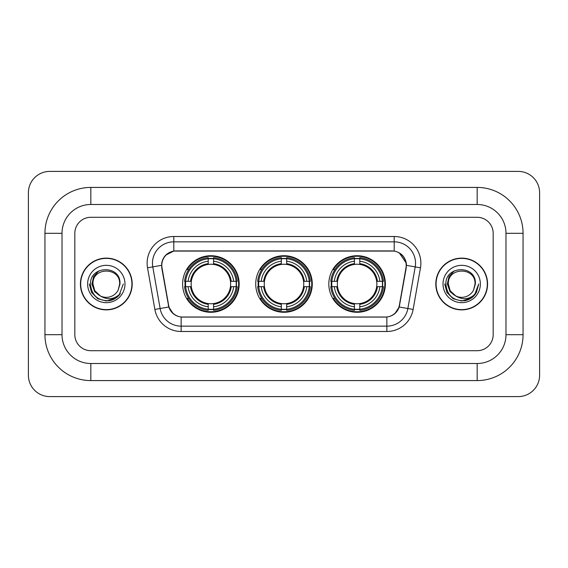<?xml version="1.0" encoding="UTF-8"?>
<svg xmlns="http://www.w3.org/2000/svg" width="568" height="568" viewBox="0 0 568 568"><rect width="100%" height="100%" fill="white"/><g stroke="black" fill="none" stroke-linecap="round" stroke-linejoin="round"><path stroke-width="0.85" d="M255.721 284A28.279 28.279 0 0 0 284 312.279A28.279 28.279 0 0 0 312.279 284A28.279 28.279 0 0 0 284 255.721A28.279 28.279 0 0 0 255.721 284M328.822 284A28.279 28.279 0 0 0 357.102 312.279A28.279 28.279 0 0 0 385.388 284A28.279 28.279 0 0 0 357.102 255.721A28.279 28.279 0 0 0 328.822 284M182.612 284A28.279 28.279 0 0 0 210.898 312.279A28.279 28.279 0 0 0 239.178 284A28.279 28.279 0 0 0 210.898 255.721A28.279 28.279 0 0 0 182.612 284M161.802 265.327A14.406 14.406 0 0 0 162.022 267.826L168.611 305.179A14.406 14.406 0 0 0 182.797 317.086L385.203 317.086A14.406 14.406 0 0 0 399.389 305.179L405.978 267.826A14.406 14.406 0 0 0 391.792 250.914L176.208 250.914A14.406 14.406 0 0 0 161.802 265.327M185.154 286.67A25.88 25.88 0 0 1 185.154 281.33M331.364 286.67A25.88 25.88 0 0 1 331.364 281.33M258.255 286.67A25.88 25.88 0 0 1 258.255 281.33M80.429 284A25.88 25.88 0 0 0 106.308 309.879A25.88 25.88 0 0 0 132.188 284A25.88 25.88 0 0 0 106.308 258.12A25.88 25.88 0 0 0 80.429 284M435.812 284A25.88 25.88 0 0 0 461.692 309.879A25.88 25.88 0 0 0 487.571 284A25.88 25.88 0 0 0 461.692 258.12A25.88 25.88 0 0 0 435.812 284M161.695 263.19C163.08 256.516 167.113 252.476 173.808 251.077L394.192 251.077C400.873 252.469 404.913 256.509 406.305 263.19L406.248 267.826L399.219 306.99C397.11 312.798 392.985 316.135 386.851 317.015L181.149 317.015C175.029 316.149 170.904 312.805 168.781 306.99L161.752 267.826L161.695 263.19M165.792 255.103L173.808 251.077L173.808 241.847L394.192 241.847A21.343 21.343 0 0 1 415.208 266.896L407.874 308.516A21.343 21.343 0 0 1 386.851 326.153L181.149 326.153A21.343 21.343 0 0 1 160.126 308.516L152.792 266.896A21.343 21.343 0 0 1 173.808 241.847L173.808 236.508L394.192 236.508L394.192 251.077M399.261 252.845L406.305 263.19L406.461 265.355L420.469 267.819L413.128 309.446A26.682 26.682 0 0 1 386.851 331.492L181.149 331.492A26.682 26.682 0 0 1 154.872 309.446L147.531 267.819A26.682 26.682 0 0 1 173.808 236.508M182.527 317.086L181.149 317.015L181.149 331.492M386.851 331.492L386.851 317.015L385.473 317.086M413.128 309.446L399.219 306.99L394.909 313.557M173.183 313.642L168.781 306.99L154.872 309.446M399.659 305.179L399.574 305.634M168.426 305.634L168.341 305.179M147.531 267.819L161.539 265.327M493.173 233.306A16.011 16.011 0 0 0 477.17 217.296L90.83 217.296A16.011 16.011 0 0 0 74.827 233.306L74.827 334.694A16.011 16.011 0 0 0 90.83 350.704L477.17 350.704A16.011 16.011 0 0 0 493.173 334.694L493.173 233.306A16.011 16.011 0 0 0 477.17 217.296L90.83 217.296A16.011 16.011 0 0 0 74.827 233.306L74.827 334.694A16.011 16.011 0 0 0 90.83 350.704L477.17 350.704A16.011 16.011 0 0 0 493.173 334.694L493.173 233.306M131.918 284A25.617 25.617 0 0 0 106.308 258.383A25.617 25.617 0 0 0 80.692 284A25.617 25.617 0 0 0 106.308 309.617A25.617 25.617 0 0 0 131.918 284M123.313 284L119.117 295.197L116.731 297.44M101.303 296.595L94.686 291.732L91.945 284L93.642 276.474L98.91 270.851M100.138 295.829L94.757 290.667L92.967 284C92.151 266.79 120.466 266.79 119.649 284L118.187 290.07L119.969 284C121.289 264.738 89.914 265.206 90.497 284C91.562 295.346 97.817 300.933 109.262 300.749C113.927 299.854 117.619 297.469 120.345 293.599C114.189 299.514 107.515 300.287 100.323 295.921L94.757 290.667L92.967 284C92.151 266.79 120.466 266.79 119.649 284L118.187 290.07A13.341 13.341 0 0 1 100.323 295.921L94.757 290.667L92.967 284C92.151 266.79 120.466 266.79 119.649 284L118.187 290.07M100.323 295.921C95.658 293.351 93.202 289.375 92.967 284C92.151 266.79 120.466 266.79 119.649 284M87.628 284A18.673 18.673 0 0 0 106.308 302.673A18.673 18.673 0 0 0 124.981 284A18.673 18.673 0 0 0 106.308 265.327A18.673 18.673 0 0 0 87.628 284M120.345 293.599L115.567 298.264M115.453 298.342L109.262 300.749L115.489 298.314L109.262 300.749L115.489 298.314L106.308 301.012L97.802 298.732L91.576 292.506L89.297 284M487.308 284A25.617 25.617 0 0 0 461.692 258.383A25.617 25.617 0 0 0 436.082 284A25.617 25.617 0 0 0 461.692 309.617A25.617 25.617 0 0 0 487.308 284M470.851 298.328L464.73 300.735L470.851 298.328L464.73 300.735L470.851 298.328L461.692 301.012L453.186 298.732L446.966 292.506L444.687 284L446.966 292.506L453.186 298.732L461.692 301.012L470.197 298.732L476.424 292.506L478.703 284L474.5 295.197L472.115 297.44M456.686 296.595L450.069 291.732L447.328 284L449.032 276.474L454.301 270.851M455.706 295.921C451.042 293.351 448.592 289.375 448.351 284C447.534 266.79 475.849 266.79 475.033 284L473.57 290.07A13.341 13.341 0 0 1 455.706 295.921L450.14 290.667L448.351 284L450.14 290.667L455.522 295.829L450.14 290.667L448.351 284C447.534 266.79 475.849 266.79 475.033 284L473.57 290.07L475.352 284C476.68 264.738 445.298 265.206 445.88 284C446.945 295.346 453.2 300.933 464.645 300.749C469.31 299.854 473.002 297.469 475.728 293.599C469.573 299.514 462.899 300.287 455.706 295.921L455.65 295.892M475.033 284C475.849 266.79 447.534 266.79 448.351 284C447.534 266.79 475.849 266.79 475.033 284L473.57 290.07M443.019 284A18.673 18.673 0 0 0 461.692 302.673A18.673 18.673 0 0 0 480.372 284A18.673 18.673 0 0 0 461.692 265.327A18.673 18.673 0 0 0 443.019 284M475.728 293.599L470.957 298.264M478.703 284L476.424 292.506L470.197 298.732L461.692 301.012L453.186 298.732L446.966 292.506L444.687 284L446.966 292.506L453.186 298.732L461.692 301.012L470.197 298.732L476.424 292.506L478.703 284L476.424 292.506L470.197 298.732L461.692 301.012L453.186 298.732L446.966 292.506L444.687 284M475.693 293.656L470.964 298.257L475.693 293.656M213.561 309.262L213.561 310.334A26.469 26.469 0 0 0 237.225 286.67L236.153 286.67A25.397 25.397 0 0 1 213.561 309.262L213.561 306.791A22.947 22.947 0 0 0 233.682 286.67L230.459 286.67A19.745 19.745 0 0 0 213.561 264.439L213.561 258.738A25.397 25.397 0 0 1 236.153 281.33L237.225 281.33A26.469 26.469 0 0 0 213.561 257.666L213.561 258.738M185.637 286.67L184.564 286.67A26.469 26.469 0 0 0 208.229 310.334L208.229 309.262A25.397 25.397 0 0 1 185.637 286.67L188.107 286.67A22.947 22.947 0 0 0 208.229 306.791L208.229 303.56A19.745 19.745 0 0 0 230.459 286.67L231.247 286.67A20.526 20.526 0 0 1 213.561 304.349L213.561 306.791M208.229 258.738L208.229 257.666A26.469 26.469 0 0 0 184.564 281.33L185.637 281.33A25.397 25.397 0 0 1 208.229 258.738L208.229 261.209A22.947 22.947 0 0 0 188.107 281.33L191.331 281.33A19.745 19.745 0 0 0 208.229 303.56L208.229 304.349A20.526 20.526 0 0 1 190.543 286.67L188.107 286.67M185.686 286.67A25.347 25.347 0 0 1 185.686 281.33M213.561 258.795A25.347 25.347 0 0 0 208.229 258.795M236.103 281.33A25.347 25.347 0 0 1 236.103 286.67M236.153 281.33L233.682 281.33A22.947 22.947 0 0 0 213.561 261.209M233.682 286.67L236.153 286.67M208.229 306.791L208.229 309.262M230.459 281.33L233.682 281.33M213.561 303.596L213.561 304.349M208.229 303.56A19.745 19.745 0 0 1 191.331 286.67L190.543 286.67M213.561 309.205A25.347 25.347 0 0 1 208.229 309.205M188.107 281.33L185.637 281.33M208.229 264.404L208.229 261.209M213.561 264.439A19.745 19.745 0 0 0 191.331 281.33L190.543 281.33A20.526 20.526 0 0 1 208.229 263.651M213.561 264.404L213.561 263.651A20.526 20.526 0 0 1 231.247 281.33M188.69 269.594L187.184 269.594A27.747 27.747 0 0 1 238.645 284A27.747 27.747 0 0 1 187.184 298.406L188.69 298.406M286.67 309.262L286.67 310.334A26.469 26.469 0 0 0 310.334 286.67L309.262 286.67A25.397 25.397 0 0 1 286.67 309.262L286.67 306.791A22.947 22.947 0 0 0 306.791 286.67L303.56 286.67A19.745 19.745 0 0 0 286.67 264.439L286.67 258.738A25.397 25.397 0 0 1 309.262 281.33L310.334 281.33A26.469 26.469 0 0 0 286.67 257.666L286.67 258.738M258.738 286.67L257.666 286.67A26.469 26.469 0 0 0 281.33 310.334L281.33 309.262A25.397 25.397 0 0 1 258.738 286.67L261.209 286.67A22.947 22.947 0 0 0 281.33 306.791L281.33 303.56A19.745 19.745 0 0 0 303.56 286.67L304.349 286.67A20.526 20.526 0 0 1 286.67 304.349L286.67 306.791M281.33 258.738L281.33 257.666A26.469 26.469 0 0 0 257.666 281.33L258.738 281.33A25.397 25.397 0 0 1 281.33 258.738L281.33 261.209A22.947 22.947 0 0 0 261.209 281.33L264.439 281.33A19.745 19.745 0 0 0 281.33 303.56L281.33 304.349A20.526 20.526 0 0 1 263.651 286.67L261.209 286.67M258.795 286.67A25.347 25.347 0 0 1 258.795 281.33M286.67 258.795A25.347 25.347 0 0 0 281.33 258.795M309.205 281.33A25.347 25.347 0 0 1 309.205 286.67M309.262 281.33L306.791 281.33A22.947 22.947 0 0 0 286.67 261.209M306.791 286.67L309.262 286.67M281.33 306.791L281.33 309.262M303.56 281.33L306.791 281.33M286.67 303.596L286.67 304.349M281.33 303.56A19.745 19.745 0 0 1 264.439 286.67L263.651 286.67M286.67 309.205A25.347 25.347 0 0 1 281.33 309.205M261.209 281.33L258.738 281.33M281.33 264.404L281.33 261.209M286.67 264.439A19.745 19.745 0 0 0 264.439 281.33L263.651 281.33A20.526 20.526 0 0 1 281.33 263.651M286.67 264.404L286.67 263.651A20.526 20.526 0 0 1 304.349 281.33M261.798 269.594L260.286 269.594A27.747 27.747 0 0 1 311.747 284A27.747 27.747 0 0 1 260.286 298.406L261.798 298.406M359.771 309.262L359.771 310.334A26.469 26.469 0 0 0 383.435 286.67L382.363 286.67A25.397 25.397 0 0 1 359.771 309.262L359.771 306.791A22.947 22.947 0 0 0 379.893 286.67L376.669 286.67A19.745 19.745 0 0 0 359.771 264.439L359.771 258.738A25.397 25.397 0 0 1 382.363 281.33L383.435 281.33A26.469 26.469 0 0 0 359.771 257.666L359.771 258.738M331.847 286.67L330.775 286.67A26.469 26.469 0 0 0 354.439 310.334L354.439 309.262A25.397 25.397 0 0 1 331.847 286.67L334.318 286.67A22.947 22.947 0 0 0 354.439 306.791L354.439 303.56A19.745 19.745 0 0 0 376.669 286.67L377.457 286.67A20.526 20.526 0 0 1 359.771 304.349L359.771 306.791M354.439 258.738L354.439 257.666A26.469 26.469 0 0 0 330.775 281.33L331.847 281.33A25.397 25.397 0 0 1 354.439 258.738L354.439 261.209A22.947 22.947 0 0 0 334.318 281.33L337.541 281.33A19.745 19.745 0 0 0 354.439 303.56L354.439 304.349A20.526 20.526 0 0 1 336.753 286.67L334.318 286.67M331.897 286.67A25.347 25.347 0 0 1 331.897 281.33M359.771 258.795A25.347 25.347 0 0 0 354.439 258.795M382.314 281.33A25.347 25.347 0 0 1 382.314 286.67M382.363 281.33L379.893 281.33A22.947 22.947 0 0 0 359.771 261.209M379.893 286.67L382.363 286.67M354.439 306.791L354.439 309.262M376.669 281.33L379.893 281.33M359.771 303.596L359.771 304.349M354.439 303.56A19.745 19.745 0 0 1 337.541 286.67L336.753 286.67M359.771 309.205A25.347 25.347 0 0 1 354.439 309.205M334.318 281.33L331.847 281.33M354.439 264.404L354.439 261.209M359.771 264.439A19.745 19.745 0 0 0 337.541 281.33L336.753 281.33A20.526 20.526 0 0 1 354.439 263.651M359.771 264.404L359.771 263.651A20.526 20.526 0 0 1 377.457 281.33M334.9 269.594L333.388 269.594A27.747 27.747 0 0 1 384.855 284A27.747 27.747 0 0 1 333.388 298.406L334.9 298.406M477.17 187.419A45.887 45.887 0 0 1 523.057 233.306A45.887 45.887 0 0 0 477.17 187.419L90.83 187.419A45.887 45.887 0 0 0 44.943 233.306A45.887 45.887 0 0 1 90.83 187.419L90.83 204.494L477.17 204.494L90.83 204.494A28.812 28.812 0 0 0 62.018 233.306L62.018 334.694A28.812 28.812 0 0 0 90.83 363.506L477.17 363.506L90.83 363.506L90.83 380.581L477.17 380.581A45.887 45.887 0 0 0 523.057 334.694L523.057 233.306L505.981 233.306A28.812 28.812 0 0 0 477.17 204.494L477.17 187.419M523.057 334.694L505.981 334.694L505.981 233.306L505.981 334.694A28.812 28.812 0 0 1 477.17 363.506L477.17 380.581M539.6 192.751A21.343 21.343 0 0 0 518.257 171.408L49.743 171.408A21.343 21.343 0 0 0 28.4 192.751L28.4 375.249A21.343 21.343 0 0 0 49.743 396.592L518.257 396.592A21.343 21.343 0 0 0 539.6 375.249L539.6 192.751M44.943 334.694L62.018 334.694L62.018 233.306L44.943 233.306L44.943 334.694A45.887 45.887 0 0 0 90.83 380.581M394.192 236.508A26.682 26.682 0 0 1 420.469 267.819M152.792 266.896A21.343 21.343 0 0 1 152.465 263.19M213.561 303.56A19.745 19.745 0 0 0 230.459 286.67M208.229 309.446A25.588 25.588 0 0 0 213.561 309.446M236.338 286.67A25.588 25.588 0 0 0 236.338 281.33M213.561 258.554A25.588 25.588 0 0 0 208.229 258.554M286.67 303.56A19.745 19.745 0 0 0 303.56 286.67M281.33 309.446A25.588 25.588 0 0 0 286.67 309.446M309.446 286.67A25.588 25.588 0 0 0 309.446 281.33M286.67 258.554A25.588 25.588 0 0 0 281.33 258.554M359.771 303.56A19.745 19.745 0 0 0 376.669 286.67M354.439 309.446A25.588 25.588 0 0 0 359.771 309.446M382.548 286.67A25.588 25.588 0 0 0 382.548 281.33M359.771 258.554A25.588 25.588 0 0 0 354.439 258.554"/></g></svg>
